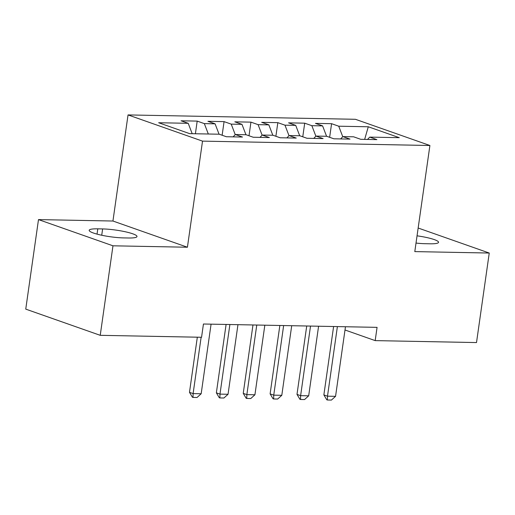 <?xml version="1.0" encoding="UTF-8"?>
<svg xmlns="http://www.w3.org/2000/svg" width="515" height="515" viewBox="0 0 515 515"><rect width="100%" height="100%" fill="white"/><g stroke="black" fill="none" stroke-linecap="round" stroke-linejoin="round"><path stroke-width="0.77" d="M38.49 219.596L112.972 245.803L187.421 247.232L112.94 221.025L38.49 219.596L25.75 309.122L100.232 335.323L201.558 337.274L203.444 324.012L377.07 327.353L375.184 340.615L476.51 342.565L489.25 253.039L418.154 228.023M112.94 221.025L128.042 114.922L355.421 119.293L429.903 145.5L202.524 141.129L128.042 114.922M364.652 139.391L368.289 126.774L338.728 126.201L331.583 123.69L315.457 123.381L322.602 125.892L311.852 125.686L304.706 123.175L288.58 122.86L295.726 125.377L284.975 125.171L277.83 122.654L261.697 122.345L268.849 124.862L258.099 124.656L250.947 122.139L234.821 121.83L241.973 124.34L231.222 124.134L224.07 121.624L207.944 121.315L215.09 123.825L204.339 123.619L197.194 121.102L181.068 120.793L188.213 123.31L192.192 133.7M368.289 126.774L399.292 137.679L369.725 137.112L367.504 139.443M188.213 123.31L158.652 122.744L189.655 133.649L219.216 134.215L226.362 136.733L242.488 137.042L235.342 134.524L246.093 134.737L253.238 137.248L269.364 137.556L262.219 135.046L272.969 135.252L280.115 137.763L296.241 138.078L289.095 135.561L299.846 135.767L306.992 138.284L323.117 138.593L315.972 136.076L326.722 136.282L333.868 138.799L349.994 139.108L342.848 136.597L353.599 136.803L360.745 139.314L376.871 139.623L369.725 137.112M204.339 123.619L208.318 134.009M215.09 123.825L219.068 134.215M231.222 124.134L235.239 134.634M241.973 124.34L245.951 134.73M235.342 134.524L233.121 136.861M258.099 124.656L262.116 135.149M268.849 124.862L272.828 135.245M262.219 135.046L259.998 137.376M284.975 125.171L288.992 135.67M295.726 125.377L299.704 135.767M289.095 135.561L286.874 137.898M311.852 125.686L315.869 136.185M322.602 125.892L326.581 136.282M315.972 136.076L313.751 138.413M338.728 126.201L342.745 136.7M342.848 136.597L340.627 138.928M112.972 245.803L100.232 335.323M429.903 145.5L414.8 251.603L489.25 253.039M187.421 247.232L202.524 141.129M344.998 329.993L375.184 340.615M416.017 243.067A21.701 3.399 8.1 0 0 425.113 243.698L429.954 243.795A21.701 3.399 8.1 0 0 438.555 242.32A21.701 3.399 8.1 0 0 417.047 235.825M97.792 228.834A21.701 3.399 8.1 0 0 89.185 230.308A21.701 3.399 8.1 0 0 100.843 235.052A21.701 3.399 8.1 0 0 123.555 237.904L128.396 237.994A21.701 3.399 8.1 0 0 136.996 236.52A21.701 3.399 8.1 0 0 125.338 231.776A21.701 3.399 8.1 0 0 102.627 228.93L97.792 228.834L97.039 234.125M331.583 123.69L329.639 137.312M304.706 123.175L302.762 136.797M277.83 122.654L275.886 136.275M250.947 122.139L249.009 135.76M224.07 121.624L222.132 135.245M197.194 121.102L195.397 133.758M345.462 326.742L335.555 396.338L331.415 400.078L327.386 400.001L327.495 396.183L323.871 394.908L333.604 326.516M335.555 396.338L327.495 396.183L337.396 326.587M327.386 400.001L326.78 399.788L323.871 394.908M318.585 326.227L308.678 395.823L304.539 399.563L300.509 399.486L300.618 395.668L296.994 394.393L306.728 325.995M308.678 395.823L300.618 395.668L310.519 326.072M300.509 399.486L299.904 399.273L296.994 394.393M291.709 325.712L281.802 395.308L277.662 399.048L273.632 398.971L273.742 395.153L270.118 393.872L279.851 325.48M281.802 395.308L273.742 395.153L283.643 325.551M273.632 398.971L273.027 398.758L270.118 393.872M264.832 325.19L254.925 394.786L250.786 398.526L246.756 398.449L246.859 394.632L243.241 393.357L252.974 324.965M254.925 394.786L246.859 394.632L256.766 325.036M246.756 398.449L246.151 398.237L243.241 393.357M237.956 324.675L228.048 394.271L223.909 398.011L219.879 397.934L219.982 394.117L216.364 392.842L226.098 324.45M228.048 394.271L219.982 394.117L229.89 324.521M219.879 397.934L219.274 397.722L216.364 392.842M211.079 324.16L201.172 393.756L197.033 397.496L193.003 397.419L193.106 393.602L189.481 392.327L197.329 337.196M201.172 393.756L193.106 393.602L201.127 337.267M193.003 397.419L192.398 397.207L189.481 392.327M101.725 235.246L102.627 228.93"/></g></svg>
